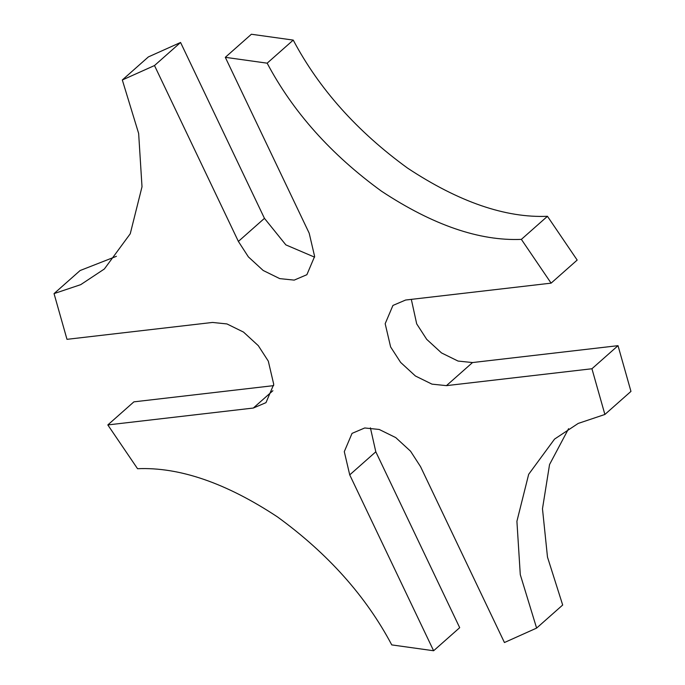 <?xml version="1.0" encoding="UTF-8"?>
<svg xmlns="http://www.w3.org/2000/svg" width="685" height="685" viewBox="0 0 685 685"><rect width="100%" height="100%" fill="white"/><g stroke="black" fill="none" stroke-linecap="round" stroke-linejoin="round"><path stroke-width="1.03" d="M568.584 428.682L549.55 464.541L542.477 508.775L547.486 557.093L562.685 605.018L536.612 628.094L520.283 574.638L516.91 521.294L528.674 474.303L554.55 439.094L578.2 423.433L604.889 414.468L591.934 368.753L446.44 385.638L472.522 362.553L618.016 345.668L630.962 391.392L604.889 414.468M411.325 299.371L416.694 323.859L426.695 339.332L441.5 352.921L458.051 361.063L472.522 362.553M225.305 57.326L267.159 63.174C292.949 111.869 331.06 154.545 381.502 191.201C432.834 225.082 479.457 241.146 521.371 239.373L551.108 283.145L577.181 260.069L547.452 216.297C505.539 218.061 458.916 202.006 407.584 168.125C357.142 131.469 319.022 88.785 293.24 40.098L251.386 34.25L225.305 57.326L309.192 233.2L314.629 256.438L306.88 274.702L294.199 280.114L279.728 278.615L263.186 270.481L248.381 256.884L238.38 241.42L264.453 218.344L285.85 244.879L314.595 257.158M536.612 628.094L504.434 642.53L420.547 466.656L410.546 451.192L395.742 437.595L379.19 429.461L364.72 427.971L352.047 433.374L344.29 451.646L349.727 474.876L433.614 650.75L391.76 644.902C365.978 596.215 327.858 553.531 277.416 516.875C226.084 482.993 179.461 466.939 137.548 468.703L107.819 424.931L253.313 408.046L265.986 402.643L273.743 384.371L268.306 361.141L258.305 345.668L243.5 332.079L226.949 323.936L212.478 322.447L66.984 339.332L54.038 293.608L80.727 284.652L104.368 268.982L130.244 233.773L142.009 186.782L138.644 133.438L122.315 79.982L154.493 65.546L180.566 42.47L264.453 218.344M180.566 42.47L148.388 56.906L122.315 79.982M54.038 293.608L80.111 270.532L116.416 256.318M107.819 424.931L133.892 401.855L273.675 385.629M433.614 650.75L459.695 627.674L375.808 451.8L370.405 427.842M154.493 65.546L238.38 241.42M267.159 63.174L293.24 40.098M521.371 239.373L547.452 216.297M551.108 283.145L405.614 300.03L392.933 305.442L385.175 323.714L390.621 346.944L400.622 362.408L415.427 376.005L431.978 384.139L446.44 385.638M591.934 368.753L618.016 345.668M349.727 474.876L375.808 451.8M253.313 408.046L272.895 390.715"/></g></svg>
